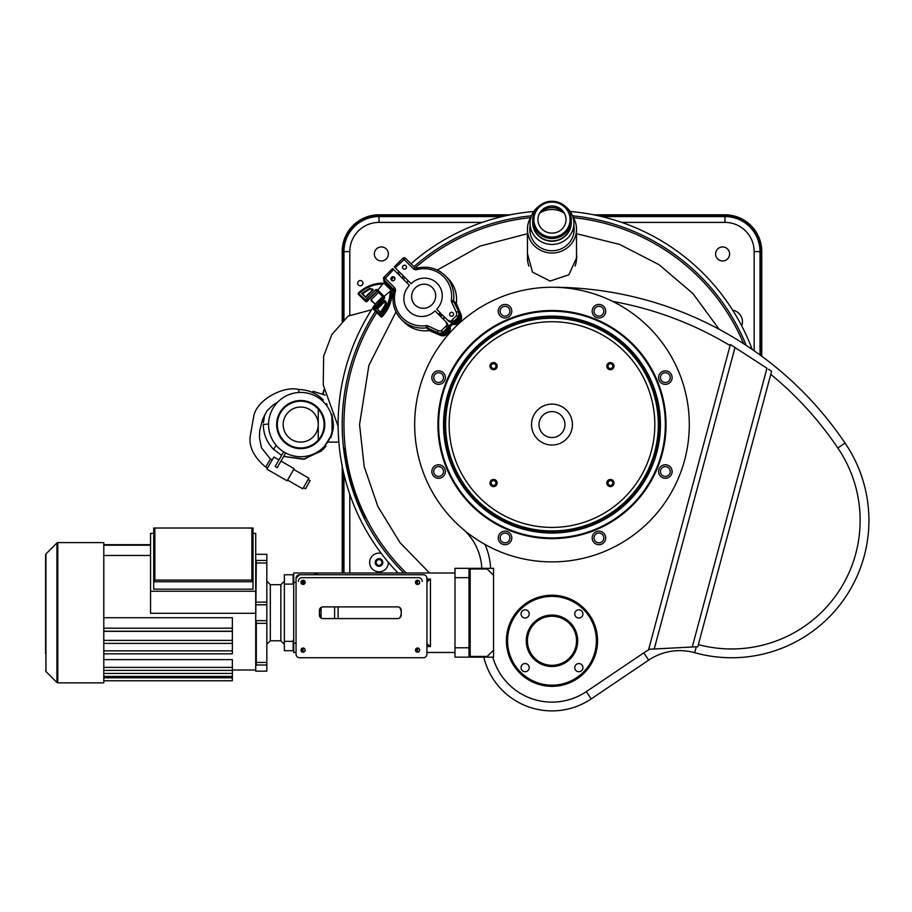 <?xml version="1.0" encoding="UTF-8"?>
<svg xmlns="http://www.w3.org/2000/svg" width="912" height="912" viewBox="0 0 912 912"><rect width="100%" height="100%" fill="white"/><g stroke="black" fill="none" stroke-linecap="round" stroke-linejoin="round"><path stroke-width="1.37" d="M722.612 260.957A7.011 7.011 0 0 0 728.677 250.447A7.011 7.011 0 0 0 716.536 250.447A7.011 7.011 0 0 0 722.612 260.957M388.364 253.946A7.011 7.011 0 0 0 377.853 247.882A7.011 7.011 0 0 0 377.853 260.023A7.011 7.011 0 0 0 388.364 253.946M362.953 283.165A2.633 2.633 0 0 0 359.009 280.885A2.633 2.633 0 0 0 359.009 285.445A2.633 2.633 0 0 0 362.953 283.165M502.33 216.554L379.016 216.554A35.055 35.055 0 0 0 343.961 251.609L343.961 319.736L343.961 251.609A35.055 35.055 0 0 1 379.016 216.554L379.016 215.38L507.505 215.38M343.961 474.229L343.961 572.998L343.961 474.229M760.004 354.939L760.004 251.609A35.055 35.055 0 0 0 724.949 216.554L601.635 216.554M596.448 215.38L724.949 215.38L724.949 216.554A35.055 35.055 0 0 1 760.004 251.609L754.156 251.609L754.156 350.778L754.156 251.609A29.218 29.218 0 0 0 724.949 222.391L724.949 216.554A35.055 35.055 0 0 1 760.004 251.609L761.167 251.609L761.167 355.794M761.759 356.227L761.759 251.609A36.811 36.811 0 0 0 724.949 214.799L593.609 214.799M342.205 321.526L342.205 251.609A36.811 36.811 0 0 1 379.016 214.799L510.355 214.799M342.205 572.998L342.205 466.203M741.707 325.88A11.685 11.685 0 0 0 732.689 310.205M379.016 559.603A2.873 2.873 0 0 0 376.531 563.912A2.873 2.873 0 0 0 381.512 563.912A2.873 2.873 0 0 0 379.016 559.603M379.016 558.68A3.796 3.796 0 0 0 375.733 564.38A3.796 3.796 0 0 0 382.31 564.38A3.796 3.796 0 0 0 379.016 558.68M381.273 553.402A9.348 9.348 0 0 0 369.668 562.476A9.348 9.348 0 0 0 379.107 571.824A9.348 9.348 0 0 0 388.364 562.305M403.115 265.791A2.041 1.972 135 0 1 405.965 265.745A2.041 1.972 135 0 1 405.908 268.584A2.041 1.972 135 0 1 403.07 268.641A2.041 1.972 135 0 1 403.115 265.791M372.905 301.69L371.104 299.888L371.104 300.721L375.242 304.027L382.675 296.582L383.507 297.415M399.764 274.831L397.963 273.03L399 271.594M454.7 322.221L447.974 328.947M442.274 314.868A23.37 22.572 -45 0 1 440.542 316.441L442.89 318.79L444.543 317.137L442.901 318.801L441.533 317.422M439.903 315.803A23.37 22.572 -45 0 0 441.636 314.23M752.206 349.421A213.864 213.864 0 0 0 570.171 211.481A213.864 213.864 0 0 1 752.206 349.421M533.794 211.481A213.864 213.864 0 0 0 410.993 263.762M375.527 303.73A213.864 213.864 0 0 0 397.997 572.998M343.961 424.57A208.027 208.027 0 0 0 406.228 572.998A208.027 208.027 0 0 1 376.679 312.577A208.027 208.027 0 0 0 343.961 424.57M743.645 343.721A208.027 208.027 0 0 0 573.352 217.649A208.027 208.027 0 0 1 743.645 343.721M530.613 217.649A208.027 208.027 0 0 0 415.154 267.889A208.027 208.027 0 0 1 530.613 217.649M404.882 277.476A208.027 208.027 0 0 0 403.241 279.14A208.027 208.027 0 0 1 404.882 277.476M396.002 311.881L368.893 365.359L359.556 424.57L364.196 466.613L377.91 506.616L400.037 542.651L429.506 572.998M719.158 329.289L692.881 293.516L659.091 264.708L619.613 244.416L576.521 233.711M527.444 233.711L480.02 246.103L437.27 270.077M576.521 253.582L576.817 257.252L568.86 274.797L550.073 281.056L532.517 272.118L527.444 253.582M569.008 213.613A18.115 17.499 0 0 0 538.126 208.312A18.115 17.499 0 0 0 548.807 236.801A18.115 17.499 0 0 0 569.008 213.613M565.166 214.958A14.022 13.543 0 0 0 541.249 210.854A14.022 13.543 0 0 0 549.526 232.913A14.022 13.543 0 0 0 565.166 214.958M532.699 219.883L532.699 222.3A19.277 18.628 0 0 0 551.977 240.928A19.277 18.628 0 0 0 571.265 222.3L571.265 219.883A19.277 18.628 0 0 0 570.114 213.533A19.277 18.628 0 0 0 548.648 201.541A19.277 18.628 0 0 0 532.699 219.883A19.277 18.628 0 0 0 551.977 238.511A19.277 18.628 0 0 0 571.265 219.883M402.91 258.313L413.318 268.721L414.983 267.74L405.509 258.267A1.87 1.801 135 0 0 402.91 258.313L394.269 266.863L411.13 283.723A18.673 18.035 135 0 1 437.087 283.279A18.673 18.035 135 0 1 436.643 309.236L447.986 320.579A7.011 6.772 -45 0 0 454.769 322.198A1.87 1.801 -45 0 0 455.567 321.719L459.044 318.242A1.87 1.801 -45 0 0 459.523 317.456A7.011 6.772 -45 0 0 459.226 312.554L456.992 306.842L459.967 313.306A7.011 6.772 135 0 1 460.275 318.197A1.87 1.801 135 0 1 459.796 318.995L456.308 322.472A1.87 1.801 135 0 1 455.521 322.951A7.011 6.772 135 0 1 453.663 323.258M444.543 317.137L442.32 314.914M441.568 314.161L447.986 320.579M446.652 319.246A7.011 6.772 -45 0 0 450.893 321.161L454.575 320.728L458.052 317.251L459.044 318.242M461.233 319.291L461.267 319.2A1.87 1.801 135 0 1 460.788 319.987L456.684 324.113L454.324 324.581A7.011 6.772 135 0 1 452.671 324.262M456.308 322.472L457.311 323.464L456.684 324.113L455.521 322.951M405.908 268.584A2.041 1.972 135 0 1 402.568 267.74A2.041 1.972 135 0 1 405.065 265.244A2.041 1.972 135 0 1 405.908 268.584M530.419 234.407A21.911 21.17 180 0 1 530.066 230.668L530.066 223.28A21.911 21.17 180 0 1 538.319 206.728M540.189 212.827A21.911 21.17 180 0 1 563.776 212.827M565.634 206.728A21.911 21.17 180 0 1 573.899 223.28L573.899 230.668A21.911 21.17 180 0 1 573.545 234.407M573.899 223.28A21.911 21.17 180 0 1 559.797 243.059A21.911 21.17 180 0 1 535.64 237.382A21.911 21.17 180 0 1 530.066 223.28M571.265 222.448A19.277 18.628 180 0 1 558.931 239.981A19.277 18.628 180 0 1 537.601 235.011A19.277 18.628 180 0 1 532.699 222.448M539.129 214.16A15.538 15.014 180 0 1 564.836 214.16M394.839 290.575L384.408 280.144L393.836 289.742M386.802 284.191L390.94 288.317M362.645 294.405L365.609 297.38L361.676 293.447L369.839 288.295L373.168 289.822L365.609 297.38L362.611 293.539L361.676 293.447M362.611 293.539L370.112 288.944L373.168 289.822L372.575 288.899M376.952 308.598L380.714 313.078L376.952 308.598L384.419 301.142A2.656 2.565 135 0 1 385.856 304.357A21.113 20.395 135 0 1 380.783 312.428L376.952 308.598M380.714 313.078A21.626 20.885 -45 0 0 386.266 304.46A3.158 3.055 -45 0 0 384.237 300.515L385.434 304.266L380.84 311.779M371.104 299.888L378.537 292.456L377.682 291.589L383.53 297.449L384.146 296.4L377.762 290.016A1.756 1.699 -45 0 0 375.322 290.062L365.575 299.809L365.495 301.393A1.174 1.174 0 0 0 367.148 301.393L366.59 300.823L377.146 291.065L377.705 291.623L376.873 291.612L367.114 301.359A1.174 1.129 135 0 1 365.495 301.393M381.695 315.928L381.877 316.931L381.056 316.954L381.695 315.928L381.877 316.931L381.341 316.396A35.101 33.904 -45 0 0 391.453 291.099L390.097 291.316L384.089 296.354M377.705 308.644L384.556 301.792M391.453 291.099L392.251 291.418L392.32 289.697L385.548 282.925M391.989 291.635L392.012 291.612A35.101 33.904 135 0 1 381.877 316.931L381.923 316.943C388.672 309.761 392.035 301.313 392.012 291.612M358.199 293.254L366.59 300.823A1.174 1.129 -45 0 1 364.96 300.857L358.177 294.063L359.203 293.436L358.199 293.254L358.177 294.063L358.188 293.208C365.37 286.459 373.817 283.096 383.507 283.119L377.819 290.073M358.256 293.197A35.101 33.904 -45 0 1 383.496 283.142L382.858 284.065A33.938 32.775 135 0 0 359.203 293.436M381.341 316.396L380.726 314.971L380.521 316.418L381.341 316.396M375.322 290.062L376.895 291.635L377.682 291.589L377.75 290.141M382.972 296.89L384.077 296.468M390.097 291.316A33.938 32.775 135 0 1 380.726 314.971L373.772 308.005A1.174 1.129 -45 0 0 373.738 309.635L381.056 316.954L381.923 316.943M406.661 282.56A23.37 22.572 135 0 1 408.234 280.828M440.154 312.748A23.37 22.572 135 0 1 438.421 314.321M440.804 313.397A23.37 22.572 135 0 1 439.071 314.971M411.905 293.995A12.255 11.833 135 0 1 431.821 287.12A12.255 11.833 135 0 1 427.226 307.618A12.255 11.833 135 0 1 411.905 293.995M432.607 330.839L438.307 333.473A7.011 6.772 -45 0 0 443.209 333.769A1.87 1.801 -45 0 0 443.996 333.29L447.484 329.813A1.87 1.801 -45 0 0 447.952 329.015A7.011 6.772 -45 0 0 446.333 322.232L434.99 310.889A18.673 18.035 135 0 1 409.032 311.334A18.673 18.035 135 0 1 409.477 285.376L392.616 268.516L384.066 277.157A1.87 1.801 -45 0 0 384.02 279.756L393.494 289.229L394.474 287.565L384.066 277.157M446.333 322.232L439.915 315.814M449.012 327.91A7.011 6.772 135 0 1 448.704 329.768A1.87 1.801 135 0 1 448.225 330.554L444.748 334.043A1.87 1.801 135 0 1 443.95 334.522A7.011 6.772 135 0 1 439.06 334.214L432.596 331.238M450.015 326.918A7.011 6.772 135 0 1 450.334 328.571L449.867 330.931L445.74 335.035L444.748 334.043M443.996 333.29L441.385 330.68L442.206 332.777A1.87 1.801 -45 0 0 443.004 332.299L446.481 328.81L446.914 325.139A7.011 6.772 -45 0 0 444.999 320.899M448.704 329.768L449.867 330.931L449.217 331.558L448.225 330.554M393.334 289.07L394.041 289.777M394.805 277.921A2.041 1.972 -45 0 0 392.103 280.611M394.394 277.316A2.041 1.972 135 0 1 394.337 280.155A2.041 1.972 135 0 1 391.499 280.212A2.041 1.972 135 0 1 391.544 277.362A2.041 1.972 135 0 1 394.394 277.316M531.115 216.828A24.544 23.701 0 0 0 527.444 229.311A24.544 23.701 0 0 0 551.977 253.012A24.544 23.701 0 0 0 576.521 229.311A24.544 23.701 0 0 0 572.85 216.828M530.066 225.834A22.207 21.443 0 0 0 529.781 229.311A22.207 21.443 0 0 0 543.734 249.227A22.207 21.443 0 0 0 568.062 244.085A22.207 21.443 0 0 0 574.184 229.311A22.207 21.443 0 0 0 573.899 225.834M527.444 229.311L527.444 258.039A24.544 23.701 0 0 0 528.903 266.099M575.062 266.099A24.544 23.701 0 0 0 576.521 258.039L576.521 229.311M344.918 447.952A208.369 208.369 0 0 0 365.826 518.198A208.369 208.369 0 0 1 344.918 447.952M346.195 457.277L346.081 456.581A208.369 208.369 0 0 0 348.715 470.421A208.369 208.369 0 0 1 346.081 456.581L346.264 457.699A208.369 208.369 0 0 0 346.309 458.041L346.469 459.01M346.834 461.096L346.765 460.697A208.369 208.369 0 0 1 346.583 459.671L346.583 459.659A208.369 208.369 0 0 0 346.788 460.868L346.879 461.335A208.369 208.369 0 0 1 345.568 453.07L345.488 452.489L345.568 453.07A208.369 208.369 0 0 0 346.822 461.005L346.891 461.426A208.369 208.369 0 0 1 345.625 453.481L345.625 453.481A208.369 208.369 0 0 0 346.891 461.381L347.244 463.33A208.369 208.369 0 0 0 347.438 464.356L347.632 465.337A208.369 208.369 0 0 0 347.803 466.157L347.461 464.459M347.05 462.27A208.369 208.369 0 0 0 348.646 470.125L348.646 470.125A208.369 208.369 0 0 1 347.05 462.316A208.369 208.369 0 0 0 348.737 470.512L348.863 471.082L348.737 470.512A208.369 208.369 0 0 1 347.13 462.692L347.119 462.658A208.369 208.369 0 0 0 347.141 462.783L347.05 462.27M354.187 490.132A208.369 208.369 0 0 0 357.333 498.955A208.369 208.369 0 0 1 354.187 490.132L355.019 492.571M360.821 507.517L360.286 506.251L360.833 507.517A208.369 208.369 0 0 0 361.916 509.99L361.893 509.922A208.369 208.369 0 0 1 360.012 505.613A208.369 208.369 0 0 0 361.893 509.922L361.87 509.876M347.894 466.636L347.86 466.465A208.369 208.369 0 0 1 347.666 465.462L347.632 465.314A208.369 208.369 0 0 0 348.179 467.993L348.145 467.822A208.369 208.369 0 0 1 347.939 466.807L347.905 466.659M357.96 500.563L357.903 500.426A208.369 208.369 0 0 1 357.641 499.753L357.595 499.628A208.369 208.369 0 0 0 357.971 500.597M345.659 453.754L345.876 455.259A208.369 208.369 0 0 0 345.99 455.989L345.944 455.681A208.369 208.369 0 0 1 345.796 454.712L345.716 454.119A208.369 208.369 0 0 0 345.91 455.464L346.013 456.171A208.369 208.369 0 0 1 345.865 455.134L345.659 453.743M348.954 471.47L349.547 473.989M348.965 471.493L349.068 471.96A208.369 208.369 0 0 0 349.399 473.328L349.513 473.807M350.356 477.158L350.607 478.127A208.369 208.369 0 0 1 350.254 476.771L350.744 478.618M350.915 479.29L350.732 478.595M357.242 498.693L359.123 503.481M357.253 498.727L358.405 501.691A208.369 208.369 0 0 0 358.929 503.002L359.111 503.447M354.209 490.189L354.358 490.645A208.369 208.369 0 0 0 354.814 491.978L354.973 492.434M353.389 487.669L353.377 487.635A208.369 208.369 0 0 0 353.913 489.277L353.742 488.752A208.369 208.369 0 0 0 354.164 490.052L354.312 490.496M348.304 468.54L348.395 468.996A208.369 208.369 0 0 1 348.281 468.449L348.259 468.358A208.369 208.369 0 0 1 348.031 467.252L347.951 466.91A208.369 208.369 0 0 1 347.837 466.317L348.167 467.902A208.369 208.369 0 0 0 348.304 468.551M353.993 489.55L354.323 490.519M353.947 489.402L353.924 489.311A208.369 208.369 0 0 1 353.377 487.635M361.163 508.28L361.437 508.919A208.369 208.369 0 0 0 361.585 509.227A208.369 208.369 0 0 1 361.163 508.28L361.163 508.28A208.369 208.369 0 0 0 361.574 509.227L361.688 509.477M347.084 462.464L347.062 462.384A208.369 208.369 0 0 1 346.959 461.78L346.902 461.483A208.369 208.369 0 0 1 346.799 460.902L346.891 461.392M347.084 462.475L347.153 462.851A208.369 208.369 0 0 0 347.312 463.672A208.369 208.369 0 0 1 347.153 462.829L347.244 463.342A208.369 208.369 0 0 0 347.438 464.356A208.369 208.369 0 0 1 347.278 463.535L347.176 462.954A208.369 208.369 0 0 0 347.267 463.467L347.381 464.026A208.369 208.369 0 0 0 347.483 464.573M363.991 514.448L363.991 514.448A208.369 208.369 0 0 1 363.546 513.513A208.369 208.369 0 0 0 363.991 514.448A208.369 208.369 0 0 1 363.466 513.353L363.546 513.513A208.369 208.369 0 0 0 363.991 514.448M346.48 459.078L346.503 459.169A208.369 208.369 0 0 0 346.594 459.728L346.514 459.26A208.369 208.369 0 0 1 346.412 458.611L346.15 457.015A208.369 208.369 0 0 0 346.241 457.607L346.298 457.961A208.369 208.369 0 0 0 346.48 459.078L346.309 458.041A208.369 208.369 0 0 1 346.264 457.699L346.195 457.288M352.351 484.283L352.021 483.178A208.369 208.369 0 0 1 351.918 482.847L351.633 481.855L351.918 482.847A208.369 208.369 0 0 0 352.021 483.178L352.34 484.249M355.144 492.936L355.669 494.452A208.369 208.369 0 0 0 356.011 495.398L355.885 495.056A208.369 208.369 0 0 1 355.486 493.916L355.509 493.973A208.369 208.369 0 0 0 355.783 494.76L356.011 495.398A208.369 208.369 0 0 1 355.669 494.452L355.486 493.939A208.369 208.369 0 0 0 355.783 494.76L355.874 495.011M355.885 495.022L355.84 494.897A208.369 208.369 0 0 1 355.486 493.916L355.486 493.916A208.369 208.369 0 0 0 355.828 494.897L355.84 494.897A208.369 208.369 0 0 1 355.6 494.247L355.19 493.073M362.463 511.187L363.022 512.396M362.349 510.925L362.942 512.225M352.488 484.751A208.369 208.369 0 0 0 352.739 485.572L352.841 485.902A208.369 208.369 0 0 0 353.092 486.723L353.092 486.734A208.369 208.369 0 0 1 352.488 484.751L352.477 484.717M353.195 487.065L353.081 486.689A208.369 208.369 0 0 1 352.784 485.731A208.369 208.369 0 0 0 353.126 486.848L353.206 487.088M352.819 485.857L352.83 485.879A208.369 208.369 0 0 0 353.126 486.848A208.369 208.369 0 0 1 352.83 485.891M350.949 479.393L351.097 479.929A208.369 208.369 0 0 0 351.234 480.43L351.154 480.134M351.166 480.191L351.166 480.191A208.369 208.369 0 0 0 351.234 480.419A208.369 208.369 0 0 1 351.166 480.191L351.245 480.464A208.369 208.369 0 0 1 351.097 479.929L350.96 479.427M350.915 479.267L350.824 478.948A208.369 208.369 0 0 1 350.482 477.626L350.356 477.181M358.211 501.212L358.906 502.945M359.328 503.971L359.317 503.937A208.369 208.369 0 0 0 360.115 505.864L359.852 505.225A208.369 208.369 0 0 0 360.388 506.491L360.571 506.924M358.564 502.09L358.963 503.071M360.844 507.551L360.901 507.688A208.369 208.369 0 0 0 361.3 508.6L361.38 508.771M361.414 508.862L361.437 508.907A208.369 208.369 0 0 0 361.847 509.831L361.859 509.865M346.697 460.309L346.799 460.902A208.369 208.369 0 0 1 346.697 460.309M359.305 503.926L359.317 503.937A208.369 208.369 0 0 0 360.115 505.864L360.582 506.958M356.501 496.721L356.432 496.527A208.369 208.369 0 0 0 356.706 497.291L356.945 497.918A208.369 208.369 0 0 1 356.592 496.983A208.369 208.369 0 0 0 356.945 497.918L356.706 497.291A208.369 208.369 0 0 1 356.421 496.516L356.501 496.732M358.336 501.509L358.348 501.554A208.369 208.369 0 0 0 358.952 503.059L358.94 503.036M358.439 501.782A208.369 208.369 0 0 0 358.895 502.911L358.439 501.782A208.369 208.369 0 0 0 358.952 503.059M345.545 452.888L345.785 454.643M345.557 453.025L345.773 454.529M359.351 504.04L359.442 504.245A208.369 208.369 0 0 0 359.545 504.507L359.636 504.701M359.362 504.051L359.442 504.245A208.369 208.369 0 0 0 359.545 504.507A208.369 208.369 0 0 1 359.442 504.245A208.369 208.369 0 0 0 359.545 504.507L359.636 504.712M346.879 461.381L346.765 460.697A208.369 208.369 0 0 1 346.617 459.842A208.369 208.369 0 0 0 346.788 460.868L346.788 460.868A208.369 208.369 0 0 1 346.617 459.842A208.369 208.369 0 0 0 346.765 460.697L346.845 461.13M361.779 509.683L361.585 509.227A208.369 208.369 0 0 1 361.437 508.919M354.586 491.317L354.779 491.887A208.369 208.369 0 0 1 354.392 490.736L354.586 491.317M350.425 477.455L350.584 478.036A208.369 208.369 0 0 1 350.276 476.862L350.425 477.455M349.228 472.644L349.376 473.237A208.369 208.369 0 0 1 349.091 472.051L349.228 472.644M293.71 469.441L308.883 478.207L302.75 488.832L287.565 480.077M280.987 461.084L294.143 468.688L287.132 480.829L266.885 469.144L273.908 457.003L278.958 459.922M308.131 479.53L310.08 480.578L305.611 488.798L303.457 487.624M268.493 462.327L267.467 464.071M270.431 459.055L265.677 467.092L267.501 468.084M298.976 392.479L298.669 389.515C284.168 385.48 256.534 399.536 253.718 416.396L250.059 437.201C249.193 447.667 254.402 457.642 265.677 467.092M268.584 424L263.317 424.582C263.465 434.203 266.885 442.457 273.589 449.365L276.165 445.318M333.142 429.187L333.439 424.57L331.877 414.208L332.116 434.123L321.48 450.95L303.388 459.272L283.689 456.41L304.54 459.089L323.179 449.365L325.949 446.242M312.588 392.525L313.055 391.305L325.242 395.158M322.574 394.189L324.091 389.515M300.721 392.434A32.137 32.137 0 0 1 328.548 440.644A32.137 32.137 0 0 1 272.882 440.644A32.137 32.137 0 0 1 300.721 392.434M300.721 400.505A24.077 24.077 0 0 1 321.571 436.609A24.077 24.077 0 0 1 279.87 436.609A24.077 24.077 0 0 1 300.721 400.505M300.721 401.2A23.37 23.37 0 0 1 320.956 436.267A23.37 23.37 0 0 1 280.474 436.267A23.37 23.37 0 0 1 300.721 401.2M285.673 452.979L277.191 467.662L275.162 466.499L283.643 451.805M318.254 440.04L318.254 409.112M551.977 527.421A102.839 102.839 0 0 1 462.92 373.156A102.839 102.839 0 0 1 641.045 373.156A102.839 102.839 0 0 1 551.977 527.421M610.413 486.598A3.58 3.58 0 0 0 613.514 481.217A3.58 3.58 0 0 0 607.312 481.217A3.58 3.58 0 0 0 610.413 486.598M493.552 369.725A3.58 3.58 0 0 0 496.652 364.355A3.58 3.58 0 0 0 490.439 364.355A3.58 3.58 0 0 0 493.552 369.725M493.552 486.598A3.58 3.58 0 0 0 496.652 481.217A3.58 3.58 0 0 0 490.439 481.217A3.58 3.58 0 0 0 493.552 486.598M551.977 445.022A20.452 20.452 0 0 1 534.272 414.344A20.452 20.452 0 0 1 569.692 414.344A20.452 20.452 0 0 1 551.977 445.022M610.413 369.725A3.58 3.58 0 0 0 613.514 364.355A3.58 3.58 0 0 0 607.312 364.355A3.58 3.58 0 0 0 610.413 369.725M493.552 485.423A2.417 2.417 0 0 0 495.638 481.798A2.417 2.417 0 0 0 491.454 481.798A2.417 2.417 0 0 0 493.552 485.423M493.552 368.562A2.417 2.417 0 0 0 495.638 364.937A2.417 2.417 0 0 0 491.454 364.937A2.417 2.417 0 0 0 493.552 368.562M610.413 485.423A2.417 2.417 0 0 0 612.511 481.798A2.417 2.417 0 0 0 608.327 481.798A2.417 2.417 0 0 0 610.413 485.423M610.413 368.562A2.417 2.417 0 0 0 612.511 364.937A2.417 2.417 0 0 0 608.327 364.937A2.417 2.417 0 0 0 610.413 368.562M551.977 437.543A12.973 12.973 0 0 1 540.748 418.084A12.973 12.973 0 0 1 563.217 418.084A12.973 12.973 0 0 1 551.977 437.543M551.977 561.895A137.313 137.313 0 0 0 670.901 355.919A137.313 137.313 0 0 0 433.063 355.919A137.313 137.313 0 0 0 551.977 561.895M437.92 424.57A114.057 114.057 0 0 0 609.011 523.351A114.057 114.057 0 0 0 609.011 325.789A114.057 114.057 0 0 0 437.92 424.57M670.138 476.315A6.76 6.76 0 0 0 667.105 464.995A6.76 6.76 0 0 0 658.817 473.282A6.76 6.76 0 0 0 670.138 476.315M598.945 544.703A6.76 6.76 0 0 0 604.793 534.557A6.76 6.76 0 0 0 593.085 534.557A6.76 6.76 0 0 0 598.945 544.703M500.243 542.731A6.76 6.76 0 0 0 511.552 539.699A6.76 6.76 0 0 0 503.276 531.411A6.76 6.76 0 0 0 500.243 542.731M431.843 471.538A6.76 6.76 0 0 0 441.989 477.386A6.76 6.76 0 0 0 441.989 465.679A6.76 6.76 0 0 0 431.843 471.538M433.827 372.837A6.76 6.76 0 0 0 436.859 384.146A6.76 6.76 0 0 0 445.147 375.869A6.76 6.76 0 0 0 433.827 372.837M505.02 304.437A6.76 6.76 0 0 0 499.16 314.583A6.76 6.76 0 0 0 510.88 314.583A6.76 6.76 0 0 0 505.02 304.437M603.721 306.421A6.76 6.76 0 0 0 592.401 309.453A6.76 6.76 0 0 0 600.689 317.741A6.76 6.76 0 0 0 603.721 306.421M672.11 377.614A6.76 6.76 0 0 0 661.964 371.754A6.76 6.76 0 0 0 661.964 383.473A6.76 6.76 0 0 0 672.11 377.614M438.273 424.57A113.715 113.715 0 0 0 608.84 523.055A113.715 113.715 0 0 0 608.84 326.097A113.715 113.715 0 0 0 438.273 424.57M670.24 377.614A4.891 4.891 0 0 0 662.899 373.373A4.891 4.891 0 0 0 662.899 381.854A4.891 4.891 0 0 0 670.24 377.614M602.399 307.743A4.891 4.891 0 0 0 594.214 309.943A4.891 4.891 0 0 0 600.21 315.928A4.891 4.891 0 0 0 602.399 307.743M505.02 306.307A4.891 4.891 0 0 0 500.779 313.648A4.891 4.891 0 0 0 509.261 313.648A4.891 4.891 0 0 0 505.02 306.307M435.149 374.159A4.891 4.891 0 0 0 437.35 382.345A4.891 4.891 0 0 0 443.335 376.348A4.891 4.891 0 0 0 435.149 374.159M433.713 471.538A4.891 4.891 0 0 0 441.055 475.768A4.891 4.891 0 0 0 441.055 467.297A4.891 4.891 0 0 0 433.713 471.538M501.566 541.409A4.891 4.891 0 0 0 509.751 539.209A4.891 4.891 0 0 0 503.755 533.212A4.891 4.891 0 0 0 501.566 541.409M598.945 542.834A4.891 4.891 0 0 0 603.174 535.492A4.891 4.891 0 0 0 594.704 535.492A4.891 4.891 0 0 0 598.945 542.834M668.815 474.992A4.891 4.891 0 0 0 666.615 466.807A4.891 4.891 0 0 0 660.619 472.804A4.891 4.891 0 0 0 668.815 474.992M443.528 424.57A108.448 108.448 0 0 0 606.206 518.495A108.448 108.448 0 0 0 606.206 330.657A108.448 108.448 0 0 0 443.528 424.57M444.235 424.57A107.753 107.753 0 0 0 605.853 517.891A107.753 107.753 0 0 0 605.853 331.261A107.753 107.753 0 0 0 444.235 424.57M551.977 530.921A106.351 106.351 0 0 0 644.077 371.401A106.351 106.351 0 0 0 459.876 371.401A106.351 106.351 0 0 0 551.977 530.921M443.882 424.57A108.106 108.106 0 0 0 606.035 518.198A108.106 108.106 0 0 0 606.035 330.953A108.106 108.106 0 0 0 443.882 424.57M293.71 650.712L284.362 650.712L284.362 574.754L293.128 574.754L293.128 584.102L284.362 584.102M293.128 650.712L293.128 640.19L293.71 640.19M293.71 585.265L293.128 584.102M266.828 644.282L270.328 640.783L270.328 584.683L280.85 584.683L280.85 640.783L284.362 644.282M255.725 665.008L256.306 665.008L255.725 665.008L255.725 671.164L266.828 671.164L266.828 554.302L255.725 554.302M266.828 665.008L256.306 665.008L256.306 620.65L255.725 620.65L256.306 560.447L255.725 560.447M293.71 574.754L293.128 574.754M255.725 612.727L255.725 669.989L232.355 669.989M321.081 607.415A9.348 9.348 0 0 0 321.081 618.051L321.081 607.415M399.57 618.051A9.348 9.348 0 0 0 399.57 607.415M296.047 652.468L293.71 652.468L293.71 572.998L314.765 572.998L314.743 574.754M334.613 618.575L334.613 606.89M338.113 618.575L338.113 606.89M296.047 578.254L299.546 574.754A3.511 3.511 0 0 0 296.047 578.254L296.047 654.212A3.511 3.511 0 0 0 299.546 657.723L423.43 657.723A3.511 3.511 0 0 0 426.93 654.212L426.93 578.254A3.511 3.511 0 0 0 423.43 574.754L299.546 574.754M422.256 581.411A3.739 3.739 0 0 0 418.756 577.672L301.883 577.672A3.739 3.739 0 0 0 298.384 581.411M316.396 573.409L317.821 574.754L314.765 572.998A3.511 3.226 0 0 0 315.313 574.754M426.93 645.616L430.441 646.551L426.93 646.551M469.007 657.142L469.007 568.324L454.985 568.324L454.985 657.142L469.007 657.142M454.985 577.672L469.007 577.672L469.007 654.805L470.17 654.805M470.17 570.661L469.007 570.661L469.007 569.487M303.582 584.387A2.143 2.143 0 0 1 303.582 580.306M418.106 584.387A2.143 2.143 0 0 1 418.106 580.306M418.106 652.16A2.143 2.143 0 0 1 418.106 648.09M303.582 652.16A2.143 2.143 0 0 1 303.582 648.09M304.654 583.714A1.436 1.436 0 0 1 302.807 582.13A1.436 1.436 0 0 1 304.654 580.967M426.93 579.964L430.441 579.017L426.93 579.017M426.93 643.655L430.441 646.551L430.441 579.017L426.93 581.959M419.178 583.714A1.436 1.436 0 0 1 417.331 582.13A1.436 1.436 0 0 1 419.178 580.967M419.178 651.499A1.436 1.436 0 0 1 417.331 649.914A1.436 1.436 0 0 1 419.178 648.751M304.654 651.499A1.436 1.436 0 0 1 302.807 649.914A1.436 1.436 0 0 1 304.654 648.751M418.756 577.672A3.739 3.739 0 0 0 418.517 577.672L302.123 577.672A3.739 3.739 0 0 0 301.883 577.672M415.484 582.346A2.109 2.109 0 0 0 418.642 584.17A2.109 2.109 0 0 0 418.642 580.522A2.109 2.109 0 0 0 415.484 582.346M415.484 650.131A2.109 2.109 0 0 0 418.642 651.943A2.109 2.109 0 0 0 418.642 648.307A2.109 2.109 0 0 0 415.484 650.131M300.949 582.346A2.109 2.109 0 0 0 304.106 584.17A2.109 2.109 0 0 0 304.106 580.522A2.109 2.109 0 0 0 300.949 582.346M300.949 650.131A2.109 2.109 0 0 0 304.106 651.943A2.109 2.109 0 0 0 304.106 648.307A2.109 2.109 0 0 0 300.949 650.131M319.417 615.064A3.511 3.511 0 0 0 322.928 618.575L397.723 618.575A3.511 3.511 0 0 0 401.223 615.064L401.223 610.39A3.511 3.511 0 0 0 397.723 606.89L322.928 606.89A3.511 3.511 0 0 0 319.417 610.39L319.417 615.064A3.511 3.511 0 0 0 322.928 618.575M397.723 618.575A3.511 3.511 0 0 0 401.223 615.064M401.223 610.39A3.511 3.511 0 0 0 397.723 606.89M322.928 606.89A3.511 3.511 0 0 0 319.417 610.39M489.835 568.324L488.9 568.324M489.334 568.324L488.114 568.324M551.977 287.257A353.525 353.525 0 0 1 845.059 443.084A137.313 137.313 0 0 1 694.659 652.684A55.507 55.507 0 0 0 648.694 660.128L591.193 698.911A70.121 70.121 0 0 1 483.793 657.142L493.552 657.142L493.552 650.131L493.552 657.142M493.552 568.324L493.552 575.335L493.552 568.324L493.552 575.335L493.552 568.324L490.576 568.324A64.273 64.273 0 0 0 484.933 544.407M770.765 374.342A344.759 344.759 0 0 1 837.809 448.009L845.059 443.084A137.313 137.313 0 0 1 694.659 652.684A55.507 55.507 0 0 0 648.694 660.128L643.792 652.855L586.291 691.638A61.355 61.355 0 0 1 492.845 657.142L483.793 657.142M481.798 568.324A55.507 55.507 0 0 0 462.521 528.755M487.236 656.435L470.17 656.435L470.17 657.142L486.541 657.142L493.552 650.131L493.552 575.335L486.541 568.324L490.576 568.324M696.312 646.779L694.659 652.684A55.507 55.507 0 0 0 648.694 660.128M583.384 609.376A44.414 44.414 0 0 1 563.479 683.669A44.414 44.414 0 0 1 509.09 629.28A44.414 44.414 0 0 1 583.384 609.376M581.731 616.808A4.093 4.093 0 0 0 579.895 609.968A4.093 4.093 0 0 0 574.891 614.984A4.093 4.093 0 0 0 581.731 616.808M575.951 670.525A4.093 4.093 0 0 0 582.791 668.69A4.093 4.093 0 0 0 577.775 663.685A4.093 4.093 0 0 0 575.951 670.525M522.234 664.745A4.093 4.093 0 0 0 524.069 671.585A4.093 4.093 0 0 0 529.074 666.581A4.093 4.093 0 0 0 522.234 664.745M528.014 611.029A4.093 4.093 0 0 0 521.174 612.864A4.093 4.093 0 0 0 526.178 617.869A4.093 4.093 0 0 0 528.014 611.029M584.204 608.555A45.577 45.577 0 0 1 563.776 684.798A45.577 45.577 0 0 1 507.961 628.984A45.577 45.577 0 0 1 584.204 608.555M570.16 622.6A25.707 25.707 0 0 1 558.634 665.612A25.707 25.707 0 0 1 527.147 634.125A25.707 25.707 0 0 1 570.16 622.6M569.339 623.42A24.544 24.544 0 0 1 558.338 664.483A24.544 24.544 0 0 1 528.276 634.421A24.544 24.544 0 0 1 569.339 623.42M470.17 656.435L470.17 568.324L486.541 568.324M487.236 569.02L470.17 569.02M253.034 533.395L255.725 533.395L255.725 613.309L255.725 591.25L150.548 591.25L150.548 613.309L255.725 613.309M150.548 591.25L150.548 533.395L153.706 533.395M154.869 528.025L153.706 528.025L153.706 589.175L253.034 589.175L253.034 528.025L154.869 528.025L154.869 580.089L251.872 580.089L251.872 528.025M103.797 617.72L232.355 617.72L232.355 631.195L103.797 631.195M103.797 631.343L232.355 631.343L232.355 653.847L103.797 653.847M103.797 659.627L232.355 659.627L232.355 680.774L103.797 680.774M154.869 580.089L153.706 581.742L253.034 581.742L251.872 580.089M103.797 542.606L103.797 682.849L57.775 682.849L57.775 542.606L103.797 542.606M45.6 653.71L45.6 554.781L45.6 653.71M654.223 648.991L735.004 347.506L730.375 344.497L648.706 649.276L697.794 646.711L771.598 371.264L768.497 369.257M735.004 347.506L766.958 368.254L692.265 646.996L694.112 646.904M379.016 222.391A29.218 29.218 0 0 0 349.798 251.609L349.798 314.925L349.798 251.609L343.961 251.609A35.055 35.055 0 0 1 379.016 216.554L379.016 222.391L482.254 222.391M349.798 494.304L349.798 572.998L349.798 494.304M724.949 222.391L621.71 222.391M343.961 251.609L342.787 251.609A36.229 36.229 0 0 1 379.016 215.38A36.229 36.229 0 0 0 342.787 251.609L342.787 320.921M342.787 572.998L342.787 469.042M724.949 215.38A36.229 36.229 0 0 1 761.167 251.609A36.229 36.229 0 0 0 724.949 215.38M448.214 327.864L453.617 322.46M452.546 322.517L448.271 326.792M443.198 319.097L444.851 317.444M375.413 311.311A209.771 209.771 0 0 0 403.731 572.998M746.244 345.42A209.771 209.771 0 0 0 572.485 215.802M531.479 215.802A209.771 209.771 0 0 0 413.9 266.657M403.651 276.245A209.771 209.771 0 0 0 402.01 277.909M453.002 315.677A2.041 1.972 -45 0 0 452.158 312.337A2.041 1.972 -45 0 0 449.662 314.845A2.041 1.972 -45 0 0 453.002 315.677M455.567 321.719L454.575 320.728M459.523 317.456L458.531 316.453A7.011 6.772 -45 0 0 458.223 311.562L456.217 312.041A5.141 4.97 135 0 1 456.433 315.632L458.052 317.251A1.87 1.801 -45 0 0 458.531 316.453L456.433 315.632L450.893 321.161M459.226 312.554L453.709 301.769A1.87 1.801 135 0 1 453.56 300.766A30.974 29.914 -45 0 0 445.307 275.755A30.974 29.914 -45 0 0 416.704 268.196L416.773 269.633A29.104 28.112 135 0 1 451.394 300.242L453.56 300.766L456.285 303.628M453.617 321.047L454.769 322.198M395.249 267.843L405.509 258.267A1.87 1.87 0 0 0 402.865 258.267L394.269 266.863M413.318 268.721A3.739 3.614 -45 0 0 416.773 269.633M416.602 268.219A1.87 1.801 135 0 1 414.983 267.74L416.636 268.162C427.671 265.654 437.224 268.185 445.307 275.755L448.043 278.491A30.974 29.914 135 0 1 456.296 303.502A1.87 1.801 -45 0 0 456.445 304.505L460.97 314.298A7.011 6.772 135 0 1 461.267 319.2L460.275 318.197M451.394 300.242A3.739 3.614 -45 0 0 451.691 302.248L456.217 312.041M456.479 304.585L453.709 301.769L451.691 302.248M460.788 319.987L459.796 318.995M448.043 278.491C454.7 285.456 457.459 293.824 456.331 303.571L460.993 314.332L459.967 313.306M393.87 291.088L384.613 281.831M372.586 289.822L365.735 296.674M370.112 288.944L369.839 288.295M386.266 304.46L385.434 304.266M384.237 300.515L376.2 308.564M384.1 298.84L383.53 297.449L373.738 307.982A1.174 1.174 0 0 0 373.738 309.635L384.1 298.84A1.756 1.699 -45 0 0 384.146 296.4M383.861 283.028L392.251 291.418L383.713 282.88L385.434 282.811M376.895 291.635L367.148 301.393M377.146 291.065L377.762 290.016M383.519 298.258L373.772 308.005M443.95 334.522L444.953 335.513A7.011 6.772 135 0 1 440.051 335.217L440.131 335.251M445.74 335.035L445.74 335.035A1.87 1.801 135 0 1 444.953 335.513L445.056 335.479M439.06 334.214L430.259 330.691A1.87 1.801 -45 0 0 429.256 330.543A30.974 29.914 135 0 1 404.244 322.289L401.508 319.542A30.974 29.914 -45 0 0 426.52 327.807L425.995 325.641A29.104 28.112 135 0 1 395.386 291.019L393.95 290.951A30.974 29.914 -45 0 0 401.508 319.542C393.938 311.471 391.408 301.918 393.916 290.882L393.494 289.229A1.87 1.801 135 0 1 393.973 290.848M447.952 329.015L446.8 327.864M392.616 268.516L384.02 277.111A1.87 1.87 0 0 0 384.02 279.756L393.596 269.496M395.386 291.019A3.739 3.614 -45 0 0 394.474 287.565M429.381 330.532L426.52 327.807A1.87 1.801 135 0 1 427.523 327.955L437.315 332.47A7.011 6.772 -45 0 0 442.206 332.777L443.209 333.769M446.914 325.139L441.385 330.68A5.141 4.97 135 0 1 437.794 330.463L428.002 325.937L427.523 327.955L430.339 330.725M428.002 325.937A3.739 3.614 -45 0 0 425.995 325.641M446.481 328.81L447.484 329.813M437.794 330.463L437.315 332.47L438.307 333.473M284.738 431.786A17.533 17.533 0 0 0 314.948 434.807A17.533 17.533 0 0 0 302.465 407.128A17.533 17.533 0 0 0 284.738 431.786M322.768 401.2L323.167 399.775C316.35 393.152 308.188 389.732 298.68 389.515M323.156 394.394L324.056 389.698M665.338 424.57A113.362 113.362 0 0 0 495.296 326.405A113.362 113.362 0 0 0 495.296 522.747A113.362 113.362 0 0 0 665.338 424.57M293.128 641.364L284.362 641.364M266.828 623.318L256.306 623.318M266.828 662.454L256.306 662.454M266.828 560.447L256.306 560.447M266.828 563.012L256.306 563.012M266.828 602.137L256.306 602.137M266.828 604.804L256.306 604.804M266.828 620.65L256.306 620.65M296.047 582.346L293.71 582.346M296.047 643.12L293.71 643.12M469.007 647.794L454.985 647.794M591.193 698.911L586.291 691.638M649.891 649.219A64.273 64.273 0 0 0 643.792 652.855M837.809 448.009A128.558 128.558 0 0 1 698.353 644.602M612.704 301.416A344.759 344.759 0 0 1 730.079 345.591M103.797 545.194L150.548 545.194M103.797 628.197L232.355 628.197M103.797 640.395L232.355 640.395M103.797 650.86L232.355 650.86M103.797 667.39L232.355 667.39M103.797 673.444L232.355 673.444M103.797 677.787L232.355 677.787M56.943 682.507L45.942 671.506L45.942 553.949L56.943 542.948L56.943 682.507L57.775 682.849M401.679 277.579L403.537 276.131M457.015 323.851L460.834 320.032A1.87 1.87 0 0 0 461.301 319.257L460.993 314.332M383.587 280.964L384.248 280.144M404.244 322.289C411.209 328.936 419.577 331.706 429.324 330.577L440.086 335.24L445.01 335.548A1.87 1.87 0 0 0 445.786 335.08L449.605 331.261M277.567 402.283L273.201 404.917L266.965 410.833L262.622 419.281L259.715 430.441L259.43 437.657L261.436 447.758L270.442 459.044L272.175 459.99M326.621 403.799L327.134 404.506M281.603 455.362L273.589 449.365L281.603 455.362M264.674 414.949L263.363 422.815M333.005 430.076L330.908 437.657M264.605 415.188L263.921 418.095M338.124 426.314L323.247 384.91L323.646 356.113L331.865 334.567L348.202 316.054L371.515 309.806M338.831 442.103L328.742 442.103M280.85 584.683L284.362 581.172M280.85 640.783L270.328 640.783M270.328 584.683L266.828 581.172M302.784 582.346L305.155 582.346M454.985 572.998L314.777 572.998M454.985 652.468L426.93 652.468M103.797 555.465L150.548 555.465M103.797 544.681L150.548 544.681M103.797 643.382L232.355 643.382M103.797 670.377L232.355 670.377M103.797 676.442L232.355 676.442M56.943 542.948L57.775 542.606M45.942 553.949L45.6 554.781M45.942 671.506L45.6 670.673"/></g></svg>
